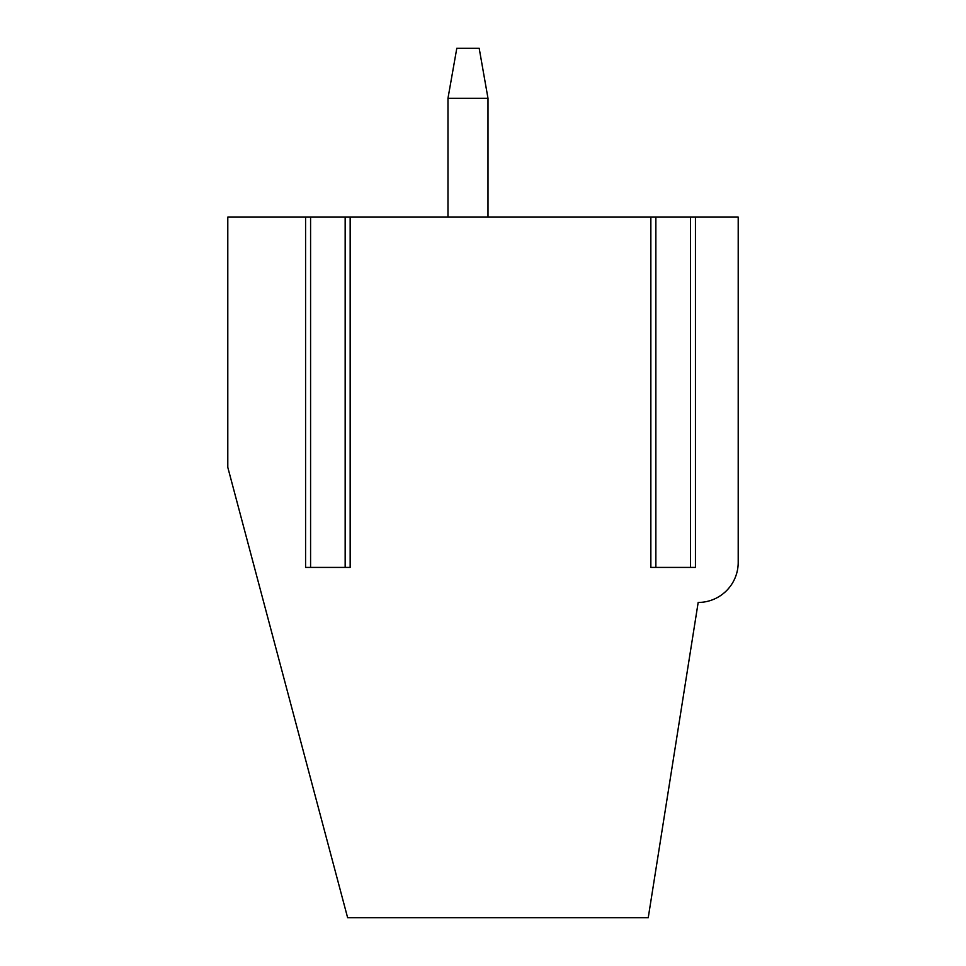 <?xml version="1.0" encoding="UTF-8"?>
<svg xmlns="http://www.w3.org/2000/svg" width="966" height="966" viewBox="0 0 966 966"><rect width="100%" height="100%" fill="white"/><g stroke="black" fill="none" stroke-linecap="round" stroke-linejoin="round"><path stroke-width="1.45" d="M698.177 602.446L648.246 917.7L347.627 917.7L227.795 467.327L227.795 217.121L738.205 217.121L738.205 562.405A40.029 40.029 0 0 1 698.177 602.446M655.866 217.121L655.866 567.416L690.448 567.416L690.448 217.121M695.448 217.121L695.448 567.416L650.855 567.416L650.855 217.121M310.581 217.121L310.581 567.416L345.164 567.416L345.164 217.121M350.163 217.121L350.163 567.416L305.582 567.416L305.582 217.121M487.999 98.339L447.97 98.339L456.797 48.3L479.184 48.3L487.999 98.339L487.999 217.121M447.97 98.339L447.97 217.121"/></g></svg>
